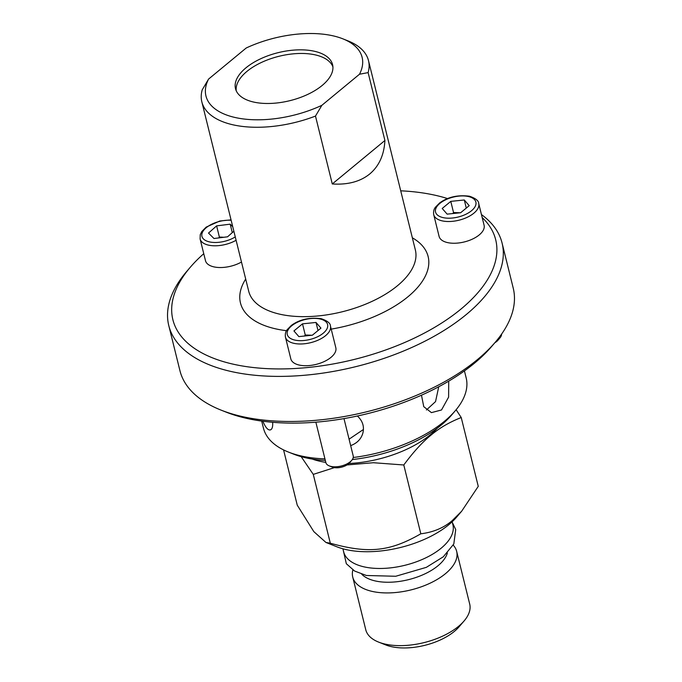<?xml version="1.0" encoding="UTF-8"?>
<svg xmlns="http://www.w3.org/2000/svg" width="682" height="682" viewBox="0 0 682 682"><rect width="100%" height="100%" fill="white"/><g stroke="black" fill="none" stroke-linecap="round" stroke-linejoin="round"><path stroke-width="1.02" d="M332.927 66.904A49.88 24.646 -13.9 0 0 296.977 53.571A49.88 24.646 -13.9 0 0 246.927 71.414A49.88 24.646 -13.9 0 0 236.245 90.825M357.385 416.011C362.688 420.905 364.503 426.668 362.824 433.283C361.042 439.157 356.984 443.274 350.667 445.619M349.073 439.182L363.438 429.481M272.664 422.294C272.919 426.651 272.195 429.183 270.481 429.873C268.086 430.521 265.545 427.64 262.868 421.237M448.713 381.153L448.611 397.12L441.51 409.976L431.425 412.627L423.761 406.677L421.476 395.202M426.421 409.984L435.542 401.596L438.739 386.771M221.028 410.104L226.117 412.124A166.28 82.155 -13.9 0 0 491.731 346.388L495.285 342.228A171.685 84.832 166.1 0 1 477.349 359.661A171.685 84.832 166.1 0 1 221.028 410.104A171.685 84.832 166.1 0 1 179.92 370.607L168.769 325.544A171.685 84.832 -13.9 0 0 289.33 376.208A171.685 84.832 -13.9 0 0 466.198 314.598A171.685 84.832 -13.9 0 0 502.08 243.056A171.685 84.832 -13.9 0 0 481.449 214.574M502.08 243.056L513.231 288.119A171.685 84.832 166.1 0 1 495.285 342.228M482.183 217.549A166.28 82.155 166.1 0 1 329.9 364.529A166.28 82.155 166.1 0 1 190.269 267.276L186.715 271.436A171.685 84.832 -13.9 0 0 168.769 325.544M400.718 190.815A166.28 82.155 166.1 0 1 447.562 198.581M190.269 267.276A166.28 82.155 166.1 0 1 203.748 253.704M321.853 105.326L359.491 74.236A80.433 39.744 166.1 0 0 342.858 38.831A80.433 39.744 166.1 0 0 246.219 47.996L208.581 79.078L202.222 89.836A85.847 42.412 -13.9 0 0 201.838 101.848A85.847 42.412 -13.9 0 0 315.485 116.076L321.853 105.326A80.433 39.744 166.1 0 1 234.702 117.406A80.433 39.744 166.1 0 1 208.581 79.078M314.709 51.329A50.008 24.714 166.1 0 1 322.134 85.489A50.008 24.714 166.1 0 1 253.363 101.993A50.008 24.714 166.1 0 1 245.946 67.833A50.008 24.714 166.1 0 1 314.709 51.329M324.947 458.875A104.431 51.602 166.1 0 1 288.426 452.064L293.507 454.084A99.026 48.925 -13.9 0 0 325.331 460.418M352.321 459.557A99.026 48.925 -13.9 0 0 451.689 414.937L455.244 410.777A104.431 51.602 166.1 0 1 444.332 421.382A104.431 51.602 166.1 0 1 353.233 457.511M464.433 370.906L466.164 377.862A104.431 51.602 166.1 0 1 455.244 410.777M288.426 452.064A104.431 51.602 166.1 0 1 263.414 428.04L261.692 421.075M484.092 225.256A23.179 11.449 166.1 0 1 479.25 234.906A23.179 11.449 166.1 0 1 455.371 243.227A23.179 11.449 166.1 0 1 439.097 236.39L433.718 214.651A23.179 11.449 -13.9 0 0 449.992 221.497A23.179 11.449 -13.9 0 0 473.871 213.176A23.179 11.449 -13.9 0 0 478.713 203.517L484.092 225.256M335.817 347.718A23.179 11.449 166.1 0 1 330.975 357.377A23.179 11.449 166.1 0 1 307.096 365.697A23.179 11.449 166.1 0 1 290.822 358.86L285.443 337.121A23.179 11.449 -13.9 0 0 301.717 343.958A23.179 11.449 -13.9 0 0 325.595 335.646A23.179 11.449 -13.9 0 0 330.438 325.987L335.817 347.718M241.479 262.024A23.179 11.449 166.1 0 1 205.478 260.669L200.099 238.939A23.179 11.449 -13.9 0 0 209.152 245.273A23.179 11.449 -13.9 0 0 236.1 240.286M359.491 74.236L368.118 72.607A85.847 42.412 -13.9 0 0 368.493 60.604A85.847 42.412 -13.9 0 0 347.939 40.852L342.858 38.831M368.118 72.607L384.912 140.492C384.111 154.959 379.056 166.11 369.755 173.953C360.284 181.617 347.794 184.95 332.287 183.961L315.485 116.076M384.912 140.492L332.287 183.961M312.271 459.054A80.433 39.744 -13.9 0 0 325.817 462.405M348.945 463.496A80.433 39.744 -13.9 0 0 430.402 434.69A80.433 39.744 -13.9 0 0 437.409 428.091M330.31 543.204C368.451 553.869 389.737 551.661 420.82 533.793C433.24 532.275 443.692 527.902 452.157 520.664L461.663 511.219L456.633 517.101A75.029 37.075 166.1 0 1 448.799 524.722A75.029 37.075 166.1 0 1 336.78 546.759L325.936 542.454L330.31 543.204L313.277 474.382L301.18 456.659M342.918 548.805L343.66 551.806A56.265 27.8 -13.9 0 0 383.173 568.413A56.265 27.8 -13.9 0 0 441.143 548.217A56.265 27.8 -13.9 0 0 452.899 524.773L452.157 521.764M361.724 574.184A45.796 22.625 -13.9 0 0 437.963 565.77A45.796 22.625 -13.9 0 0 447.358 552.991M352.867 569.956A53.528 26.453 -13.9 0 0 352.73 577.074A53.528 26.453 -13.9 0 0 390.326 592.871A53.528 26.453 -13.9 0 0 445.474 573.664A53.528 26.453 -13.9 0 0 456.659 551.354A53.528 26.453 -13.9 0 0 453.223 545.123M352.73 577.074L365.774 629.776A53.528 26.453 -13.9 0 0 378.595 642.094A53.528 26.453 -13.9 0 0 458.517 626.366A53.528 26.453 -13.9 0 0 464.11 620.935A53.528 26.453 -13.9 0 0 469.702 604.064L456.659 551.354M464.11 620.935L459.148 626.732A45.984 22.719 166.1 0 1 454.34 631.404A45.984 22.719 166.1 0 1 385.688 644.916L378.595 642.094M456.13 409.72L461.228 417.529C449.566 422.115 439.481 427.981 430.99 435.142C422.448 442.055 413.377 452.004 403.787 464.979L373.361 462.72L347.002 464.945M461.663 511.219L478.261 486.351L461.228 417.529M420.82 533.793L403.787 464.979M325.936 542.454L313.822 531.619L297.25 505.166L283.576 449.915M334.385 467.63L313.277 474.382M223.815 237.276L219.374 237.038L218.752 237.916M233.858 231.232L227.575 236.799L213.986 238.521L208.513 233.065L216.612 225.878L230.201 224.165L232.733 226.688M219.374 237.038L216.612 225.878M232.289 232.622L230.201 224.165M311.972 335.246L305.263 335.007L304.487 336.021M316.005 322.45L320.941 328.119L312.373 335.203L298.861 336.61L293.933 330.932L302.501 323.848L316.005 322.45L318.008 330.54M305.263 335.007L302.501 323.848M329.244 465.883L332.253 467.076A10.886 5.379 -13.9 0 0 349.636 462.771L351.733 460.316A14.075 6.956 166.1 0 1 350.267 461.748A14.075 6.956 166.1 0 1 329.244 465.883A14.075 6.956 166.1 0 1 325.877 462.643L315.86 422.184M343.984 418.603L353.208 455.883A14.075 6.956 166.1 0 1 351.733 460.316M460.248 212.775L453.539 212.537L452.763 213.551M464.28 199.979L469.216 205.657L460.648 212.733L447.136 214.139L442.209 208.462L450.776 201.378L464.28 199.979L466.283 208.07M453.539 212.537L450.776 201.378M494.876 342.714A10.886 5.379 -13.9 0 0 497.911 340.301L500.008 337.846A14.075 6.956 166.1 0 1 498.542 339.278A14.075 6.956 166.1 0 1 496.615 340.642M501.585 334.129A14.075 6.956 166.1 0 1 500.008 337.846M245.691 279.049A96.656 47.757 -13.9 0 0 275.008 328.698A96.656 47.757 -13.9 0 0 286.525 330.685M331.213 329.116A96.656 47.757 -13.9 0 0 417.154 287.966A96.656 47.757 -13.9 0 0 412.354 237.805M368.493 60.604L415.364 249.987A85.847 42.412 166.1 0 1 397.427 285.758A85.847 42.412 166.1 0 1 279.39 314.095A85.847 42.412 166.1 0 1 248.708 291.231L201.838 101.848M235.264 236.91A20.775 10.264 166.1 0 1 210.047 242.016A20.775 10.264 166.1 0 1 204.753 229.067A20.775 10.264 166.1 0 1 231.147 220.277M291.615 325.86A20.775 10.264 166.1 0 1 320.173 319.005A20.775 10.264 166.1 0 1 323.259 333.191A20.775 10.264 166.1 0 1 294.692 340.045A20.775 10.264 166.1 0 1 291.615 325.86M439.89 203.389A20.775 10.264 166.1 0 1 468.449 196.535A20.775 10.264 166.1 0 1 471.535 210.721A20.775 10.264 166.1 0 1 442.968 217.584A20.775 10.264 166.1 0 1 439.89 203.389M452.319 522.446L455.721 529.556L453.811 543.989L443.266 556.819L426.335 567.347L395.722 576.264L366.379 575.489L354.614 571.039L346.337 563.724L343.08 549.479M231.045 219.86L219.8 221.011L206.177 227.115L201.778 231.539L200.235 234.719L200.099 238.939M285.443 337.121C285.016 334.112 285.579 331.648 287.113 329.738L291.333 325.442C299.492 319.457 309.449 317.207 321.222 318.69C327.36 320.804 330.429 323.242 330.438 325.987M433.718 214.651C433.292 211.642 433.854 209.178 435.389 207.268L439.609 202.972C447.767 196.996 457.724 194.745 469.497 196.22C475.635 198.343 478.704 200.772 478.713 203.517"/></g></svg>
